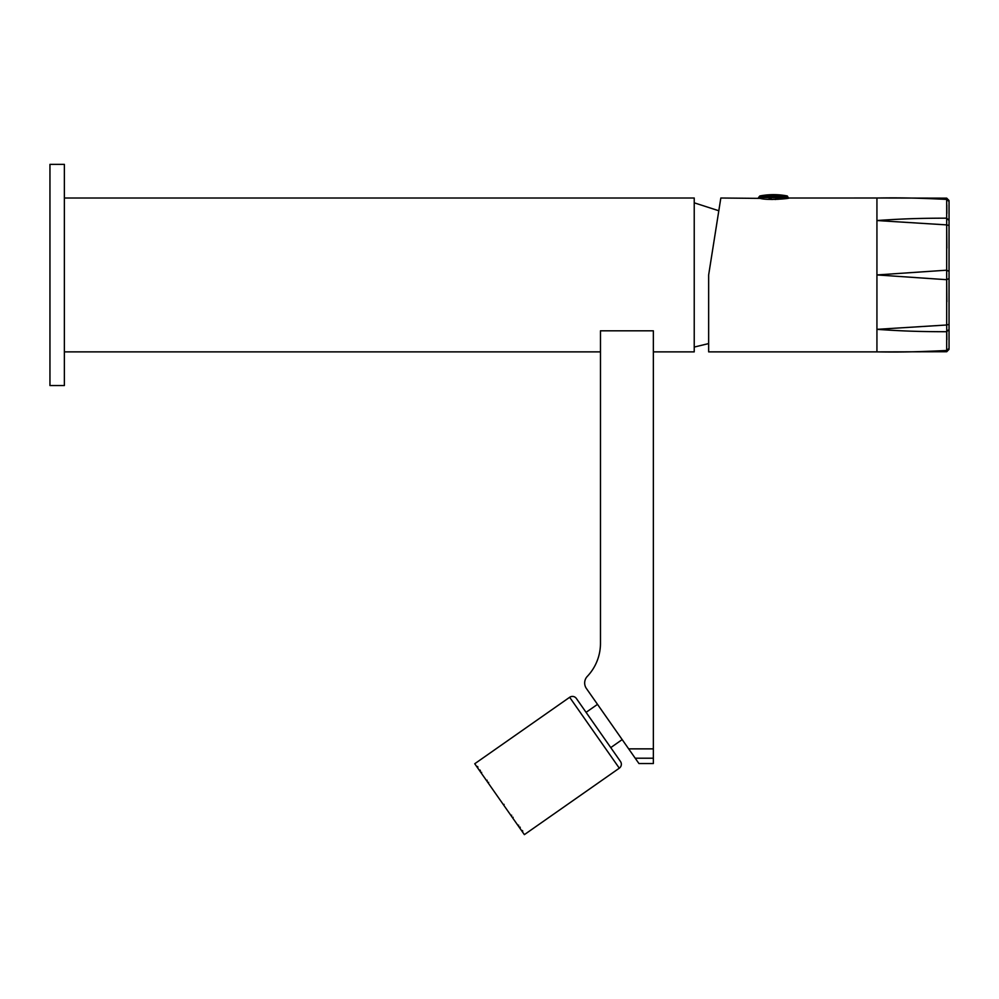 <?xml version="1.0" encoding="UTF-8"?>
<svg xmlns="http://www.w3.org/2000/svg" width="999" height="999" viewBox="0 0 999 999"><rect width="100%" height="100%" fill="white"/><g stroke="black" fill="none" stroke-linecap="round" stroke-linejoin="round"><path stroke-width="1.5" d="M600.474 351.873L64.373 351.873M653.358 351.873L694.23 351.873L694.23 198.014L64.373 198.014M64.373 385.527L64.373 164.36L49.95 164.36L49.95 385.527L64.373 385.527M718.818 210.764L694.23 202.822M708.653 343.581L694.23 347.065M600.474 330.806L653.358 330.806L653.358 763.523L638.935 763.523L586.401 688.498A9.615 9.615 0 0 1 587.3 676.385A48.077 48.077 0 0 0 600.474 643.331L600.474 330.806M638.935 763.523L635.214 758.216L653.358 758.216M622.177 739.597L610.764 747.602L612.212 749.675L584.627 710.289L586.076 712.349L597.502 704.357M620.479 761.488A4.808 4.808 0 0 1 619.305 768.181L524.375 834.64L474.737 763.748L569.655 697.29A4.808 4.808 0 0 1 576.361 698.463L620.479 761.488M517.744 825.162L518.681 825.236M512.3 817.382L513.124 817.307M521.428 830.419L522.427 830.581L521.428 830.419M481.381 773.226L481.63 772.327M477.697 767.969L477.884 766.982L477.697 767.969M486.825 781.006L487.187 780.256M503.421 804.707L504.083 804.395M511.663 815.221L511.301 815.971M487.812 782.417L488.648 782.342M479.395 770.391L480.394 770.566M519.905 826.997L519.73 827.996M786.638 197.39L758.653 197.39L786.638 198.014M777.896 199.363L777.909 198.014L775.961 198.014L775.961 199.45L775.961 198.014M771.153 199.45L771.153 198.014L771.153 199.45L772.514 199.475M769.218 199.363L769.205 198.014L771.153 198.014M716.857 223.127L708.653 274.937L720.828 198.014L760.239 198.376C767.145 200.562 789.297 198.689 788.948 198.014L877.759 198.002M876.935 198.014C904.495 197.527 923.263 198.289 946.69 199.4L946.69 218.169C923.263 218.194 904.495 218.594 876.935 220.542L946.69 224.887L946.69 270.192L876.935 274.937L946.69 279.695L946.69 325L876.935 329.333C904.495 331.281 923.263 331.693 946.69 331.718L946.69 350.487C923.263 351.598 904.495 352.36 876.935 351.873L877.759 351.885L876.935 351.873L876.935 198.014L876.935 351.873L708.653 351.873L708.653 274.937M761.051 198.014L758.266 198.027M775.137 199.475L775.961 199.45M786.063 198.014L788.948 198.014M946.69 350.487L949.05 348.389L949.05 271.378L946.69 270.192L946.69 279.695L949.05 278.509L949.05 324.363L946.69 325L946.877 339.685M946.69 218.169L949.05 220.492L946.69 218.169L946.69 224.887L949.05 225.524L949.05 278.509L946.69 279.695L946.877 301.76M946.69 224.887L946.877 248.127M949.05 200.549L946.702 198.152L946.715 200.237M946.827 204.907L946.852 213.524M946.69 331.718L949.05 329.395L949.05 348.389L949.05 329.395L946.69 331.718M949.05 201.498L949.05 225.524L949.05 201.498L946.69 199.4M949.05 278.509L949.05 329.395M628.658 748.863L653.358 748.863M619.305 768.181L569.655 697.29M759.814 195.966L761.5 195.966A72.115 63.287 -90 0 1 773.563 194.643A72.115 72.115 0 0 0 759.814 195.966L758.653 197.39M788.461 198.014L787.299 195.966L761.5 195.966M520.217 827.434L520.042 828.433M522.764 831.081L521.765 830.906M480.094 770.129L479.083 769.954M477.534 766.483L477.36 767.494M787.299 195.966A72.115 72.115 0 0 0 773.563 194.643M946.727 351.735L877.572 351.885M946.727 198.152L877.572 198.002M949.05 271.378L949.05 225.524M946.702 351.735L949.05 349.325"/></g></svg>
